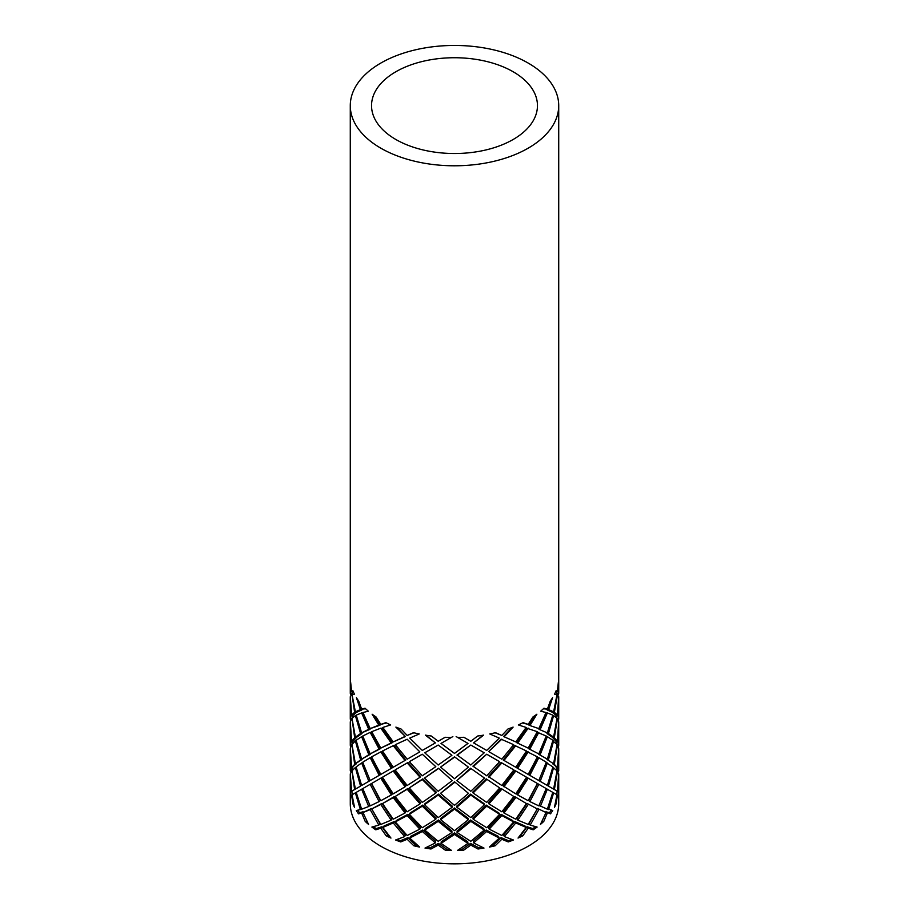 <?xml version="1.0" encoding="UTF-8"?>
<svg xmlns="http://www.w3.org/2000/svg" width="909" height="909" viewBox="0 0 909 909"><rect width="100%" height="100%" fill="white"/><g stroke="black" fill="none" stroke-linecap="round" stroke-linejoin="round"><path stroke-width="1.36" d="M395.847 139.486A82.958 47.893 180 0 1 371.542 105.626A82.958 47.893 180 0 1 454.5 57.733A82.958 47.893 180 0 1 537.458 105.626A82.958 47.893 180 0 1 486.247 149.871A82.958 47.893 180 0 1 395.847 139.486M352.044 794.784L354.533 807.397A104.217 60.176 180 0 1 352.965 803.954L351.567 795.057L356.214 792.375L361.634 809.203L368.69 806.522L361.634 789.239L362.759 788.592L370.179 805.874L379.11 801.59L370.179 784.308L371.497 783.547L380.269 800.511L379.11 801.59M351.567 771.343L350.317 773.866L351.567 791.296L354.612 789.535L352.022 771.184M350.283 770.502L351.908 769.9L352.817 767.514L351.215 768.071L350.283 748.948L350.283 770.502L351.215 768.071M352.965 803.954L353.794 804.192M352.181 794.705A102.592 59.233 180 0 1 351.919 791.091L352.76 790.603L351.158 791.534L350.283 774.263L350.283 803.67A104.217 60.176 180 0 0 380.803 846.211A104.217 60.176 180 0 0 494.382 859.255A104.217 60.176 180 0 0 558.717 803.67L558.717 774.263L557.842 791.534L558.683 792.023A104.217 60.176 180 0 1 558.331 795.58L537.503 783.547L528.731 800.511L529.89 801.59L538.821 805.874L546.241 788.592M351.908 770.287L350.317 770.877L351.033 772.105M355.385 767.537L351.965 770.832L355.385 789.092L360.566 786.103L355.385 767.537L356.214 767.264M371.497 808.476L379.973 823.668L378.826 825.122L370.179 809.635L371.497 808.476L362.964 812.521L368.543 824.395A104.217 60.176 180 0 1 365.202 821.395L361.634 812.964L363.282 812.26M351.567 745.039L350.306 748.402L351.567 767.582L356.237 763.867L354.68 764.367L352.022 745.005M350.283 745.187L351.908 744.971L352.84 741.699L351.226 741.846L350.283 722.314L350.283 745.187L351.226 741.846M353.169 790.375L354.612 789.535M361.452 808.703L360.384 809.589L355.385 792.853M365.202 821.395L367.088 821.566M351.238 745.596L350.317 745.175M361.634 762.946L356.123 766.923L361.634 785.478L368.838 781.331L361.634 762.946L362.839 762.594M381.962 803.397L371.724 808.93L380.803 824.44L391.165 820.157L380.803 804.476L381.962 803.397L392.131 818.793L391.165 820.157M355.385 740.915L351.953 744.471L355.385 763.776L362.066 759.447L360.612 759.879L355.385 740.915L356.26 740.869M394.199 821.577L405.403 834.973L404.664 836.598L393.245 822.94L394.199 821.577L383.996 825.997L382.848 827.44L390.961 838.064A104.217 60.176 180 0 1 386.177 835.814L380.803 828.19L381.962 826.747L388.291 835.621A102.592 59.233 -0 0 0 389.37 836.132M351.567 718.746L350.306 721.791L351.567 741.278L353.169 741.13L356.237 737.665L354.68 737.756L352.044 718.826M350.283 718.553L351.908 718.769L352.817 715.758L351.215 715.485L350.283 696.998L350.283 718.553L351.215 715.485M356.93 788.205L360.566 786.103M369.963 805.408L368.69 806.522M386.177 835.814L388.291 835.621M351.238 719.212L350.306 719.099L350.601 720.485M380.803 778.172L371.576 783.501L380.803 800.715L391.37 794.932L380.803 778.172L381.962 777.513L392.324 793.966L391.37 794.932M370.179 757.686L362.702 762.242L370.179 780.547L379.201 775.343L370.179 757.686L371.497 757.345L380.348 774.684L379.201 775.343M394.199 796.648L382.541 803.567L393.245 819.179L405.039 812.998L393.245 797.625L394.199 796.648L405.778 811.748L405.039 812.998M361.634 736.654L356.123 740.312L361.634 759.185L370.156 754.368L368.838 754.709L361.634 736.654L362.998 736.642M407.925 814.294L396.313 820.543L395.347 821.906L407.187 835.496L419.844 829.122L407.187 815.543L407.925 814.294L420.344 827.622L419.844 829.122M355.385 715.588L351.965 718.258L355.385 737.154L356.93 737.074L362.021 733.506L360.566 733.529L355.385 715.588L356.385 715.792M422.799 829.997L435.65 841.189L435.388 842.904L422.299 831.485L422.799 829.997L410.482 836.473L409.743 838.087L419.594 847.063A104.217 60.176 180 0 1 413.845 845.779L407.187 839.257L407.925 837.644L415.754 845.211A102.592 59.233 -0 0 0 418.015 845.734M351.567 695.021L350.317 696.624L351.567 714.985L353.169 715.247L356.158 712.611L354.612 712.304L352.113 695.249M351.158 691.533L350.283 693.237L351.908 693.84L352.76 692.169L351.158 691.533L350.329 679.228A104.217 60.176 0 0 0 350.704 682.773L351.567 691.26L353.328 691.806M369.19 778.365L370.156 780.57L368.838 781.331M413.845 845.779L415.754 845.211M351.908 694.226L350.317 693.635L351.033 695.396M383.609 776.559L393.245 771.002L382.45 777.229L393.245 793.864L405.141 786.751L393.245 771.002L394.199 770.446L405.88 785.91L405.141 786.751M380.803 751.879L371.576 756.89L380.803 774.423L391.37 768.321L380.803 751.879L381.962 751.629L392.324 767.764L391.37 768.321M407.925 788.41L395.142 796.511L407.187 811.782L420.083 803.851L407.187 789.239L407.925 788.41L420.583 802.749L420.083 803.851M370.179 732.37L362.759 736.017L370.179 753.925L380.269 748.755L379.11 749.005L370.179 732.37L371.497 732.415L380.269 748.755M422.799 805.067L410.095 813.021L409.357 814.271L422.299 827.724L435.809 819.236L422.299 806.169L422.799 805.067L436.059 817.895L435.809 819.236M361.634 712.929L356.214 715.133L361.634 732.893L370.008 729.325L368.69 729.279L361.634 712.929L363.089 713.281L370.008 729.325M438.456 820.02L425.264 828.542L424.764 830.042L438.195 841.314L451.921 832.519L438.195 821.361L438.456 820.02L451.921 830.974L451.921 832.519M351.567 691.26L352.885 690.726A104.217 60.176 0 0 0 354.43 694.169L352.044 694.783L355.385 711.827L356.93 712.145L361.839 709.952L360.384 709.588L356.43 697.714A104.217 60.176 0 0 0 358.68 701.021L361.634 709.168L365.623 708.781M364.963 741.755L370.156 754.368M454.5 832.894L467.726 841.7L467.987 843.416L454.5 834.439L454.5 832.894L441.274 841.7L441.013 843.416L451.648 850.517A104.217 60.176 180 0 1 445.49 850.313L438.195 845.075L438.456 843.37L447.001 849.449A102.592 59.233 -0 0 0 450.069 849.551M445.49 850.313L447.001 849.449M396.097 769.344L407.187 762.946L395.142 769.9L407.187 785.478L420.083 777.24L407.187 762.946L407.925 762.515L420.583 776.547L420.083 777.24M393.245 745.675L382.541 750.982L393.245 767.241L405.039 760.424L393.245 745.675L394.199 745.516L405.778 759.992L405.039 760.424M422.799 778.854L409.243 787.955L422.299 802.408L435.922 792.955L422.299 779.547L422.799 778.854L436.184 792.023L435.922 792.955M380.803 728.154L371.724 731.688L380.803 748.118L392.131 742.755L391.165 742.914L380.803 728.154L381.962 728.279L392.131 742.755M438.456 794.136L425.026 803.579L424.514 804.681L438.195 817.6L452.171 807.215L438.195 795.057L438.456 794.136L452.171 806.067L452.171 807.215M361.634 709.168L365.02 708.202A104.217 60.176 0 0 0 368.327 711.19L362.964 712.52L370.179 728.609L379.973 725.234L378.826 725.121L372.122 714.213A104.217 60.176 0 0 0 376.042 716.962L380.803 724.393L386.507 722.95M454.5 807.965L440.842 818.327L440.592 819.668L454.5 830.678L468.408 819.668L454.5 809.112L454.5 807.965L468.158 818.327L468.408 819.668M470.544 820.02L457.079 830.974L457.079 832.519L470.805 841.314L484.236 830.042L470.805 821.361L470.544 820.02L483.736 828.542L484.236 830.042M360.225 705.407L361.839 709.952M486.201 829.997L498.518 836.473L499.257 838.087L486.701 831.485L486.201 829.997L473.35 841.189L473.612 842.904L483.986 848.086A104.217 60.176 180 0 1 478.009 848.995L470.805 845.075L470.544 843.37L478.986 847.892A102.592 59.233 -0 0 0 482.406 847.37M478.009 848.995L478.986 847.892M410.095 761.265L422.299 754.22L409.357 761.697L422.299 775.786L435.809 766.662L422.299 754.22L435.809 766.662M407.187 739.222L395.347 744.676L407.187 759.185L419.844 751.879L407.187 739.222L419.844 751.879M438.456 768.241L424.514 778.07L438.195 791.296L452.171 780.592L438.456 768.241L452.171 780.592M380.803 724.393L385.905 722.655A104.217 60.176 0 0 0 390.654 724.916L382.848 727.45L393.245 741.914L405.403 736.54L395.892 727.109A104.217 60.176 0 0 0 401.074 729.018L407.187 735.461L413.902 732.768M454.5 781.763L440.479 793.375L454.5 805.351L468.521 793.375L454.5 781.763L468.521 793.375M470.544 794.136L456.829 806.067L456.829 807.215L470.805 817.6L484.486 804.681L470.805 795.057L470.544 794.136L483.974 803.579L484.486 804.681M486.201 805.067L472.941 817.895L473.191 819.236L486.701 827.724L499.643 814.271L486.701 806.169L486.201 805.067L498.905 813.021L499.643 814.271M501.075 814.294L488.656 827.622L489.156 829.122L501.813 835.496L513.653 821.906L501.813 815.543L501.075 814.294L512.687 820.543L513.653 821.906M374.019 715.588L379.973 725.234M514.801 821.577L525.004 825.997L526.152 827.44L515.755 822.94L514.801 821.577L503.597 834.973L504.336 836.598L513.426 840.007A104.217 60.176 180 0 1 508.233 841.927L501.813 839.257L501.075 837.644L508.574 840.711A102.592 59.233 -0 0 0 511.858 839.484M508.233 841.927L508.574 840.711M425.264 752.504L438.195 745.039L424.764 752.8L438.195 765.003L451.921 755.277L438.195 745.039L451.921 755.277M407.187 735.461L413.504 732.677A104.217 60.176 0 0 0 419.231 733.972L409.743 738.085L422.299 750.459L435.388 742.903L425.389 735.131A104.217 60.176 0 0 0 431.343 736.017L438.195 741.278L445.126 737.279A104.217 60.176 0 0 0 451.262 737.494L441.013 743.414L454.5 753.413L467.987 743.414L457.738 737.494A104.217 60.176 0 0 0 463.874 737.279L470.805 741.278L477.657 736.017A104.217 60.176 0 0 0 483.611 735.131L473.612 742.903L486.701 750.459L499.257 738.085L489.769 733.972A104.217 60.176 0 0 0 495.496 732.677L501.813 735.461L495.098 732.768M454.5 756.833L440.592 767.094L454.5 778.729L468.408 767.094L454.5 756.833L468.408 767.094M470.544 768.241L456.829 780.592L470.805 791.296L484.486 778.07L470.544 768.241L484.486 778.07M486.201 778.854L472.816 792.023L473.078 792.955L486.701 802.408L499.757 787.955L486.201 778.854L499.757 787.955M501.075 788.41L488.417 802.749L488.917 803.851L501.813 811.782L513.858 796.511L501.075 788.41L513.858 796.511M514.801 796.648L503.222 811.748L503.961 812.998L515.755 819.179L526.459 803.567L514.801 796.648L526.459 803.567M527.038 803.397L516.869 818.793L517.835 820.157L528.197 824.44L537.276 808.93L527.038 803.397L537.276 808.93M397.108 727.586L405.403 736.54M537.503 808.476L546.036 812.521L537.503 808.476L529.027 823.668L530.174 825.122L537.105 827.054A104.217 60.176 180 0 1 533.197 829.815L528.197 828.19L527.038 826.747L532.867 828.599A102.592 59.233 -0 0 0 535.549 826.69M533.197 829.815L532.867 828.599M457.079 755.277L470.805 745.039L457.079 754.947L470.805 765.003L484.236 752.8L470.805 745.039L483.736 752.504M473.191 766.662L486.701 754.22L472.941 766.139L486.701 775.786L499.643 761.697L486.701 754.22L498.905 761.265M488.917 777.24L501.813 762.946L501.075 762.515L488.417 776.547L501.813 785.478L513.858 769.9L501.813 762.946L512.903 769.344M503.859 786.751L515.755 771.002L514.801 770.446L503.12 785.91L515.755 793.864L526.55 777.229L515.755 771.002L525.391 776.559M517.63 794.932L528.197 800.715L537.424 783.501L527.038 777.513L516.676 793.966L517.63 794.932L528.197 778.172M539.037 805.408L547.366 809.203L552.786 792.375M425.946 735.222L435.388 742.903M547.548 808.703L552.706 810.521A104.217 60.176 180 0 1 550.468 813.85L545.911 811.76L549.49 812.748A102.592 59.233 -0 0 0 551.149 810.237M550.468 813.85L549.49 812.748M483.054 735.222L473.612 742.903M489.156 751.879L501.813 759.185L513.653 744.676L501.075 739.165L488.656 751.584L501.813 739.222M503.961 760.424L515.755 767.241L526.459 750.982L514.801 745.516L503.222 759.992L503.961 760.424L515.755 745.675M514.801 766.685L503.222 759.992M517.63 768.321L528.197 774.423L537.424 756.89L527.038 751.629L516.676 767.764L517.63 768.321L528.197 751.879M527.038 773.752L516.676 767.764M529.799 775.343L538.821 780.547L546.298 762.242L538.821 757.686L537.503 757.345L528.652 774.684L529.799 775.343L538.821 757.686M537.503 779.786L528.652 774.684M545.911 784.649L538.844 780.57L547.366 785.478L552.877 766.923L546.161 762.594M552.07 788.205L546.979 785.262L553.615 789.092L557.035 770.832L552.786 767.264M555.831 790.375L552.842 788.648L557.433 791.296L558.683 773.866L556.978 771.184M456.148 736.574L467.726 743.267M558.683 792.023L557.842 791.534M556.819 794.705A102.592 59.233 -0 0 0 557.081 791.091M515.755 741.914L503.597 736.54L515.755 741.914L526.152 727.45L518.346 724.916A104.217 60.176 0 0 0 523.095 722.655L528.197 724.393L522.493 722.95M528.197 748.118L516.869 742.755L528.197 748.118L537.276 731.688L527.038 728.279L516.869 742.755M538.821 753.925L528.731 748.755L538.821 753.925L546.241 736.017L537.503 732.415L528.731 748.755M547.366 759.185L538.844 754.368L547.366 759.185L552.877 740.312L547.366 736.654L546.002 736.642M553.615 763.776L546.934 759.447L553.615 763.776L557.047 744.471L552.74 740.869M557.433 767.582L552.763 763.867L554.32 764.367L557.433 767.582L558.694 748.402L556.978 745.005M558.717 770.502L557.092 769.9L556.183 767.514L557.785 768.071L558.717 770.502L558.717 748.948L557.785 768.071M557.092 770.287L558.683 770.877L557.967 772.105M538.821 728.609L529.027 725.234L538.821 728.609L546.036 712.52L540.673 711.19A104.217 60.176 0 0 0 543.98 708.202L547.366 709.168L543.377 708.781M547.366 732.893L538.992 729.325L547.366 732.893L552.786 715.133L547.366 712.929L545.911 713.281L538.992 729.325M553.615 737.154L552.07 737.074L546.979 733.506L548.434 733.529L553.615 737.154L557.035 718.258L553.615 715.588L552.615 715.792M557.433 741.278L555.831 741.13L552.763 737.665L554.32 737.756L557.433 741.278L558.694 721.791L556.956 718.826M558.717 745.187L557.092 744.971L556.16 741.699L557.774 741.846L558.717 745.187L558.717 722.314L557.774 741.846M557.762 745.596L558.694 745.71L558.399 747.016M553.615 711.827L552.07 712.145L547.161 709.952L548.616 709.588L553.615 711.827L556.956 694.783L554.57 694.169A104.217 60.176 0 0 0 556.115 690.726L557.433 691.26L555.672 691.806M557.433 714.985L555.831 715.247L552.842 712.611L554.388 712.304L557.433 714.985L558.683 696.624L556.887 695.249M558.717 718.553L557.092 718.769L556.183 715.758L557.785 715.485L558.717 718.553L558.717 696.998L557.785 715.485M557.762 719.212L558.694 719.099L558.399 720.485M558.717 693.237L557.092 693.84L556.24 692.169L557.842 691.533L558.717 693.237L558.717 105.626A104.217 60.176 180 0 1 494.382 161.211A104.217 60.176 180 0 1 380.803 148.167A104.217 60.176 180 0 1 350.283 105.626A104.217 60.176 180 0 1 454.5 45.45A104.217 60.176 180 0 1 558.717 105.626M557.092 694.226L558.683 693.635L557.967 695.396M548.775 705.407L547.161 709.952M534.981 715.588L529.027 725.234M363.089 811.76L359.509 812.748A102.592 59.233 180 0 1 357.851 810.237M381.962 826.747L376.133 828.599A102.592 59.233 180 0 1 373.451 826.69M407.925 837.644L400.426 840.711A102.592 59.233 180 0 1 397.142 839.484M438.456 843.37L430.014 847.892A102.592 59.233 180 0 1 426.594 847.37M470.544 843.37L461.999 849.449A102.592 59.233 180 0 1 458.931 849.551M501.075 837.644L493.246 845.211A102.592 59.233 180 0 1 490.985 845.734M527.038 826.747L520.709 835.621A102.592 59.233 180 0 1 519.63 836.132M511.892 727.586L503.597 736.54M452.852 736.574L441.274 743.267M363.089 784.649L370.156 780.57M381.962 773.752L392.324 767.764M544.037 741.755L538.844 754.368M539.81 778.365L538.844 780.57M394.199 766.685L405.778 759.992M371.497 779.786L380.348 774.684M355.385 711.827L360.384 709.588M351.567 714.985L354.612 712.304M370.179 728.609L378.826 725.121M361.634 732.893L368.69 729.279M355.385 737.154L360.566 733.529M351.567 741.278L354.68 737.756M350.601 747.016L350.306 745.71M393.245 741.914L404.664 736.597M380.803 748.118L391.165 742.914M370.179 753.925L379.11 749.005M361.634 759.185L368.838 754.709M355.385 763.776L360.612 759.879M351.567 767.582L354.68 764.367M370.179 784.308L362.759 788.592M361.634 789.239L356.214 792.375M351.567 795.057L350.669 795.58A104.217 60.176 180 0 1 350.317 792.023L351.158 791.534M350.317 792.023L351.919 791.091M454.5 757.174L440.592 767.094M438.195 768.764L424.514 778.07M422.299 779.547L409.243 787.955M407.187 789.239L395.142 796.511M393.245 797.625L382.541 803.567M380.803 804.476L371.724 808.93M370.179 809.635L362.964 812.521M361.634 812.964L358.532 813.85L359.509 812.748M358.532 813.85A104.217 60.176 180 0 1 356.294 810.521L360.384 809.589M501.813 735.461L507.926 729.018A104.217 60.176 0 0 0 513.108 727.109L504.336 736.597M470.805 768.764L456.829 780.592M454.5 782.49L440.479 793.375M438.195 795.057L424.514 804.681M422.299 806.169L409.357 814.271M407.187 815.543L395.347 821.906M393.245 822.94L382.848 827.44M380.803 828.19L375.803 829.815L376.133 828.599M375.803 829.815A104.217 60.176 180 0 1 371.895 827.054L378.826 825.122M528.197 724.393L532.958 716.962A104.217 60.176 0 0 0 536.878 714.213L530.174 725.121M528.197 728.154L517.835 742.914M486.701 779.547L473.078 792.955M470.805 795.057L456.829 807.215M454.5 809.112L440.592 819.668M438.195 821.361L424.764 830.042M422.299 831.485L409.743 838.087M407.187 839.257L400.767 841.927L400.426 840.711M400.767 841.927A104.217 60.176 180 0 1 395.574 840.007L404.664 836.598M547.366 709.168L550.32 701.021A104.217 60.176 0 0 0 552.57 697.714L548.616 709.588M547.366 712.929L540.31 729.279M538.821 732.37L529.89 749.005M501.813 789.239L488.917 803.851M486.701 806.169L473.191 819.236M470.805 821.361L457.079 832.519M454.5 834.439L441.013 843.416M438.195 845.075L430.991 848.995L430.014 847.892M430.991 848.995A104.217 60.176 180 0 1 425.014 848.086L435.388 842.904M557.433 795.057L556.035 803.954L555.206 804.192M556.035 803.954A104.217 60.176 180 0 1 554.467 807.397L556.956 794.784M557.433 771.343L554.388 789.535M553.615 792.853L548.616 809.589M547.366 812.964L543.798 821.395L541.912 821.566M543.798 821.395A104.217 60.176 180 0 1 540.457 824.395L546.036 812.521M557.433 745.039L554.32 764.367M553.615 767.537L548.434 786.103M547.366 789.239L540.31 806.522M538.821 809.635L530.174 825.122M528.197 828.19L522.823 835.814L520.709 835.621M522.823 835.814A104.217 60.176 180 0 1 518.039 838.064L526.152 827.44M557.433 718.746L554.32 737.756M553.615 740.915L548.388 759.879M547.366 762.946L540.162 781.331M538.821 784.308L529.89 801.59M528.197 804.476L517.835 820.157M515.755 822.94L504.336 836.598M501.813 839.257L495.155 845.779L493.246 845.211M495.155 845.779A104.217 60.176 180 0 1 489.406 847.063L499.257 838.087M557.433 691.26L558.296 682.773A104.217 60.176 0 0 0 558.671 679.228L557.842 691.533M557.433 695.021L554.388 712.304M553.615 715.588L548.434 733.529M547.366 736.654L540.162 754.709M515.755 797.625L503.961 812.998M501.813 815.543L489.156 829.122M486.701 831.485L473.612 842.904M470.805 845.075L463.51 850.313L461.999 849.449M463.51 850.313A104.217 60.176 180 0 1 457.352 850.517L467.987 843.416M557.092 771.218L557.092 769.9M557.092 695.158L557.092 693.84M351.908 771.218L351.908 769.9M351.908 695.158L351.908 693.84M350.283 693.237L350.283 105.626"/></g></svg>
